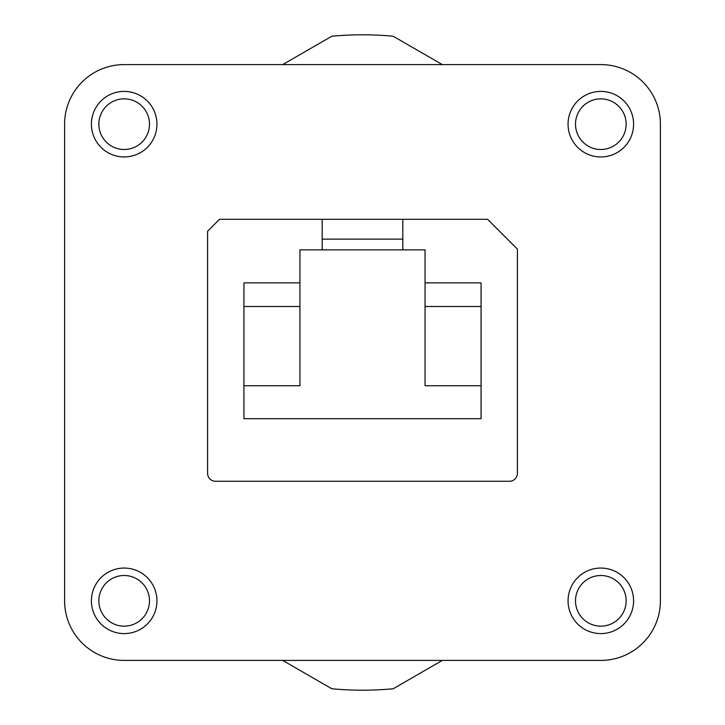 <?xml version="1.0" encoding="UTF-8"?>
<svg xmlns="http://www.w3.org/2000/svg" width="725" height="725" viewBox="0 0 725 725"><rect width="100%" height="100%" fill="white"/><g stroke="black" fill="none" stroke-linecap="round" stroke-linejoin="round"><path stroke-width="1.09" d="M402.819 249.889L322.181 249.889L322.181 219.303L402.819 219.303L402.819 249.889L425.058 249.889L425.058 282.859L481.065 282.859L481.065 418.706L243.935 418.706L243.935 282.859L299.942 282.859L299.942 385.736L243.935 385.736M481.065 385.736L425.058 385.736L425.058 282.859M322.181 239.132L402.819 239.132M243.935 306.494L299.942 306.494M282.678 660.403L331.778 688.75A327.691 327.691 0 0 0 393.222 688.75L442.322 660.403M442.322 64.597L393.222 36.25A327.691 327.691 0 0 0 331.778 36.25L282.678 64.597M425.058 306.494L481.065 306.494M660.403 124.174A59.577 59.577 0 0 0 600.826 64.597L124.174 64.597A59.577 59.577 0 0 0 64.597 124.174L64.597 600.826A59.577 59.577 0 0 0 124.174 660.403L600.826 660.403A59.577 59.577 0 0 0 660.403 600.826L660.403 124.174M149.495 124.174A25.321 25.321 0 0 0 124.174 98.854A25.321 25.321 0 0 0 98.854 124.174A25.321 25.321 0 0 0 124.174 149.495A25.321 25.321 0 0 0 149.495 124.174M149.495 600.826A25.321 25.321 0 0 0 124.174 575.505A25.321 25.321 0 0 0 98.854 600.826A25.321 25.321 0 0 0 124.174 626.146A25.321 25.321 0 0 0 149.495 600.826M575.505 124.174A25.321 25.321 0 0 1 600.826 98.854A25.321 25.321 0 0 1 626.146 124.174A25.321 25.321 0 0 1 600.826 149.495A25.321 25.321 0 0 1 575.505 124.174M299.942 282.859L299.942 249.889L322.181 249.889M626.146 600.826A25.321 25.321 0 0 0 600.826 575.505A25.321 25.321 0 0 0 575.505 600.826A25.321 25.321 0 0 0 600.826 626.146A25.321 25.321 0 0 0 626.146 600.826M156.944 124.174A32.77 32.77 0 0 1 124.174 156.944A32.77 32.77 0 0 1 91.404 124.174A32.77 32.77 0 0 1 124.174 91.404A32.77 32.77 0 0 1 156.944 124.174M156.944 600.826A32.77 32.77 0 0 1 124.174 633.596A32.77 32.77 0 0 1 91.404 600.826A32.77 32.77 0 0 1 124.174 568.056A32.77 32.77 0 0 1 156.944 600.826M633.596 124.174A32.77 32.77 0 0 1 600.826 156.944A32.77 32.77 0 0 1 568.056 124.174A32.77 32.77 0 0 1 600.826 91.404A32.77 32.77 0 0 1 633.596 124.174M568.056 600.826A32.77 32.77 0 0 1 600.826 568.056A32.77 32.77 0 0 1 633.596 600.826A32.77 32.77 0 0 1 600.826 633.596A32.77 32.77 0 0 1 568.056 600.826M322.181 219.303L219.503 219.303L207.595 231.221L207.595 473.316A7.948 7.948 0 0 0 215.533 481.264L509.467 481.264A7.948 7.948 0 0 0 517.405 473.316L517.405 249.101L487.617 219.303L402.819 219.303"/></g></svg>

